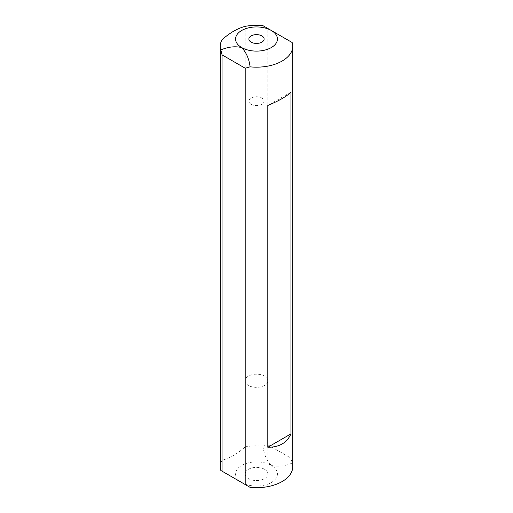 <?xml version="1.0" encoding="UTF-8"?>
<svg xmlns="http://www.w3.org/2000/svg" width="513" height="513" viewBox="0 0 513 513"><rect width="100%" height="100%" fill="white"/><g stroke="black" fill="none" stroke-linecap="round" stroke-linejoin="round"><path stroke-width="0.38" stroke-dasharray="2.56 1.92" d="M251.12 104.267A7.612 4.393 0 0 0 259.411 105.216A7.612 4.393 0 0 0 264.112 101.157A7.612 4.393 0 0 0 256.5 96.765A7.612 4.393 0 0 0 248.888 101.157A7.612 4.393 0 0 0 251.12 104.267M267.805 444.777L290.935 458.128L290.935 41.816L267.805 28.465L267.805 444.777L262.932 446.163A36.243 20.924 0 0 0 245.195 446.874L245.195 26.362M222.065 39.713L222.065 460.232C229.728 458.224 237.442 453.774 245.195 446.874M248.427 385.43A11.414 6.592 180 0 1 245.086 380.774A11.414 6.592 180 0 1 252.133 374.682A11.414 6.592 180 0 1 264.573 376.112A11.414 6.592 180 0 1 267.914 380.774A11.414 6.592 180 0 1 260.867 386.86A11.414 6.592 180 0 1 248.427 385.43M222.065 460.232A36.243 20.924 0 0 0 220.257 466.759M292.743 466.759A36.243 20.924 0 0 0 292.166 463.04L290.935 458.128M250.068 487.35L241.7 482.521A20.93 12.081 0 0 0 271.3 482.521A20.93 12.081 0 0 0 271.3 465.432C277.937 466.965 284.895 466.17 292.166 463.04M262.932 25.65L267.805 28.465M262.932 446.163C263.836 453.967 266.625 460.392 271.3 465.432A20.93 12.081 0 0 0 241.7 465.432A20.93 12.081 0 0 0 241.7 482.521L220.834 470.472M264.573 469.318A11.414 6.592 180 0 1 267.914 473.98A11.414 6.592 180 0 1 260.867 480.065A11.414 6.592 180 0 1 248.427 478.635A11.414 6.592 180 0 1 245.086 473.98A11.414 6.592 180 0 1 252.133 467.888A11.414 6.592 180 0 1 264.573 469.318M290.935 92.154L267.805 105.505M264.112 101.157L264.112 39.02M248.888 101.157L248.888 39.02M245.086 380.774L245.086 473.98M267.914 380.774L267.914 473.98"/><path stroke-width="0.77" d="M245.195 26.362C237.532 28.369 229.818 32.819 222.065 39.713A36.243 20.924 0 0 0 220.257 46.241A36.243 20.924 0 0 0 220.834 49.96C228.041 46.837 234.999 46.042 241.7 47.568A20.93 12.081 0 0 0 271.3 47.568A20.93 12.081 0 0 0 271.3 30.479A20.93 12.081 0 0 0 241.7 30.479A20.93 12.081 0 0 0 241.7 47.568C246.349 52.55 249.138 58.976 250.068 66.837A36.243 20.924 0 0 0 292.743 46.241A36.243 20.924 0 0 0 292.166 42.528L262.932 25.65A36.243 20.924 0 0 0 245.195 26.362M261.88 35.916A7.612 4.393 0 0 0 253.589 34.961A7.612 4.393 0 0 0 248.888 39.02A7.612 4.393 0 0 0 251.12 42.13A7.612 4.393 0 0 0 259.411 43.079A7.612 4.393 0 0 0 264.112 39.02A7.612 4.393 0 0 0 261.88 35.916M220.257 46.241L220.257 466.759A36.243 20.924 0 0 0 220.834 470.472L222.065 471.184L222.065 54.872L220.834 49.96M250.068 66.837L245.195 68.223L245.195 484.535L250.068 487.35A36.243 20.924 0 0 0 292.743 466.759L292.743 46.241M267.805 105.505C279.162 100.728 286.87 96.277 290.935 92.154L290.935 433.902C286.87 442.892 279.162 447.342 267.805 447.253L267.805 105.505M290.935 41.816L292.166 42.528M290.935 433.902L267.805 447.253M222.065 54.872L245.195 68.223M222.065 471.184L245.195 484.535"/></g></svg>
